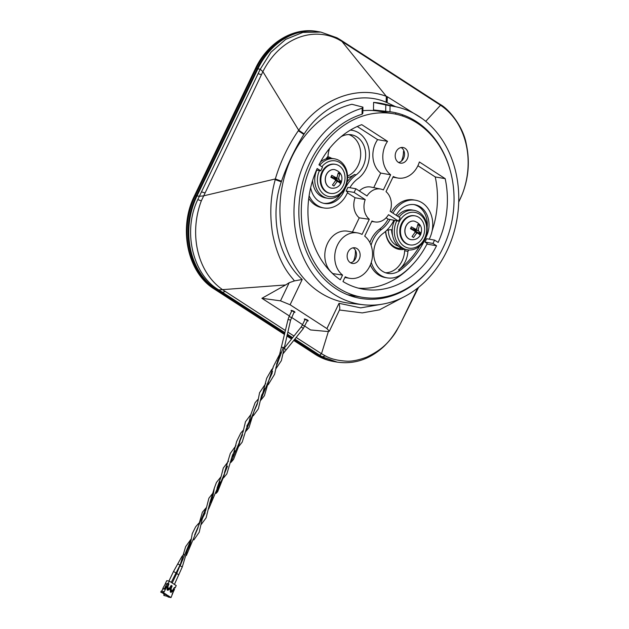 <?xml version="1.0" encoding="UTF-8"?>
<svg xmlns="http://www.w3.org/2000/svg" width="629" height="629" viewBox="0 0 629 629"><rect width="100%" height="100%" fill="white"/><g stroke="black" fill="none" stroke-linecap="round" stroke-linejoin="round"><path stroke-width="0.94" d="M421.029 233.1L417.971 230.631L419.409 225.308L417.892 224.325L416.453 229.656L411.342 226.833L410.43 228.744L415.541 231.558L412.05 236.535L413.56 237.51L417.051 232.541L420.109 235.01L421.029 233.1L417.955 232.573L413.866 229.931L417.971 230.631M417.9 225.048L419.409 225.308M413.866 229.931L414.189 229.263M410.839 227.973L412.357 228.948L416.453 229.656M422.892 237.07A14.726 11.998 -80.3 0 1 410.053 244.893A14.726 11.998 -80.3 0 1 402.198 223.68A14.726 11.998 -80.3 0 1 415.038 215.857A14.726 11.998 -80.3 0 1 422.892 237.07M410.053 244.893L409.361 244.775A14.726 11.998 -80.3 0 1 401.506 223.562A14.726 11.998 -80.3 0 1 414.346 215.739L415.038 215.857M414.189 221.117A9.404 7.658 99.7 0 0 414.134 221.109A9.404 7.658 99.7 0 0 405.941 226.102A9.404 7.658 99.7 0 0 410.949 239.641A9.404 7.658 99.7 0 0 411.004 239.649M419.362 234.177A9.404 7.658 99.7 0 0 419.818 232.895M414.936 231.456L415.541 231.558M415.219 232.227L417.051 232.541M414.928 231.165A2.225 1.816 99.7 0 0 415.171 232.329M416.823 228.885A2.225 1.816 99.7 0 0 415.84 229.255M418.584 231.032A2.225 1.816 99.7 0 0 418.34 229.86M341.429 181.592L338.371 179.123L339.809 173.801L338.292 172.818L336.853 178.141L331.742 175.326L330.83 177.236L335.941 180.051L332.442 185.02L333.96 186.003L337.451 181.034L340.509 183.503L341.429 181.592L338.355 181.066L334.266 178.416L338.371 179.123M338.3 173.541L339.809 173.801M334.266 178.416L334.589 177.755M331.239 176.458L332.749 177.441L336.853 178.141M335.619 180.72L337.451 181.034M343.292 185.563A14.726 11.998 -80.3 0 1 330.453 193.386A14.726 11.998 -80.3 0 1 322.598 172.173A14.726 11.998 -80.3 0 1 335.438 164.35A14.726 11.998 -80.3 0 1 343.292 185.563M330.453 193.386L329.761 193.26A14.726 11.998 -80.3 0 1 321.906 172.047A14.726 11.998 -80.3 0 1 334.746 164.232L335.438 164.35M334.589 169.61A9.404 7.658 99.7 0 0 326.341 174.587A9.404 7.658 99.7 0 0 331.349 188.134A9.404 7.658 99.7 0 0 331.404 188.142M339.762 182.669A9.404 7.658 99.7 0 0 340.218 181.38M331.349 188.134L331.459 188.15A9.404 7.658 -80.3 0 1 326.443 174.61L326.341 174.587M337.081 181.805A2.225 1.816 99.7 0 0 338.064 181.427M326.443 174.61A9.404 7.658 -80.3 0 1 334.644 169.618C341.154 171.929 343.3 176.395 341.091 183C339.031 186.868 335.815 188.582 331.459 188.15M340.328 181.404A9.404 7.658 -80.3 0 1 339.849 182.74M337.223 177.37A2.225 1.816 99.7 0 0 336.24 177.748M338.984 179.517A2.225 1.816 99.7 0 0 338.74 178.353M391.6 229.727A14.16 11.542 99.7 0 0 392.575 235.285M418.655 232.691A14.16 11.542 -80.3 0 1 418.442 233.461M414.558 230.929A14.16 11.542 99.7 0 0 414.645 230.426M402.057 248.463A20.018 16.307 -80.3 0 1 398.755 248.313A20.018 16.307 -80.3 0 1 393.652 246.309A20.018 16.307 -80.3 0 1 385.75 231.252M398.755 248.313L396.592 247.944A20.018 16.307 -80.3 0 1 393.487 247.008M398.566 246.254A18.131 14.774 -80.3 0 1 395.531 244.823A18.131 14.774 -80.3 0 1 388.345 229.994M419.543 214.206A18.131 14.774 -80.3 0 1 424.591 238.493A18.131 14.774 -80.3 0 1 404.164 246.301A18.131 14.774 -80.3 0 1 399.116 222.013A18.131 14.774 -80.3 0 1 419.543 214.206M396.765 220.858A20.018 16.307 99.7 0 0 402.285 247.787A20.018 16.307 99.7 0 0 407.388 249.799A20.018 16.307 99.7 0 0 426.061 236.087A20.018 16.307 99.7 0 0 419.268 212.35A20.018 16.307 99.7 0 0 414.165 210.345A20.018 16.307 99.7 0 0 399.061 217.115M419.464 232.832A9.82 8.004 -80.3 0 1 419.087 233.949M394.611 220.488A20.018 16.307 99.7 0 0 400.13 247.417A20.018 16.307 99.7 0 0 405.225 249.43L407.388 249.799M414.165 210.345L412.003 209.968A20.018 16.307 99.7 0 0 397.442 216.069M326.978 157.572A20.018 16.307 -80.3 0 1 329.101 158.311M339.055 181.183A14.16 11.542 -80.3 0 1 338.842 181.954M334.958 179.422A14.16 11.542 99.7 0 0 335.045 178.919M312.605 180.499A20.018 16.307 99.7 0 0 320.531 195.91A20.018 16.307 99.7 0 0 325.625 197.915L327.788 198.292A20.018 16.307 99.7 0 0 346.461 184.58A20.018 16.307 99.7 0 0 339.668 160.843A20.018 16.307 99.7 0 0 334.565 158.83A20.018 16.307 99.7 0 0 319.681 165.317M316.804 170.137A20.018 16.307 99.7 0 0 322.685 196.279A20.018 16.307 99.7 0 0 327.788 198.292M334.565 158.83L332.403 158.461A20.018 16.307 99.7 0 0 320.499 161.905M321.867 166.732A18.131 14.774 -80.3 0 1 339.943 162.699A18.131 14.774 -80.3 0 1 344.991 186.986A18.131 14.774 -80.3 0 1 324.564 194.793A18.131 14.774 -80.3 0 1 319.477 170.601M339.864 181.325A9.82 8.004 -80.3 0 1 339.487 182.441M353.089 247.818A7.933 6.463 -80.3 0 1 355.762 258.094A7.933 6.463 -80.3 0 1 350.518 262.788M359.426 258.723A7.933 6.463 -80.3 0 1 352.295 263.433A7.933 6.463 -80.3 0 1 347.845 252.512A7.933 6.463 -80.3 0 1 354.976 247.802A7.933 6.463 -80.3 0 1 359.426 258.723M396.207 215.275A21.905 17.848 -80.3 0 1 414.77 204.692A21.905 17.848 -80.3 0 1 427.06 234.869A78.554 64.009 -80.3 0 1 400.178 270.266A21.905 17.848 -80.3 0 1 387.967 273.403A21.905 17.848 -80.3 0 1 375.67 243.234A21.905 17.848 -80.3 0 1 383.171 233.367A34.744 28.313 99.7 0 0 393.864 220.362M386.631 230.418A21.905 17.848 -80.3 0 1 392.229 229.758M427.162 227.305A21.905 17.848 99.7 0 0 413.898 204.574M408.968 249.972A70.66 57.569 -80.3 0 1 407.891 251.341A21.905 17.848 -80.3 0 1 405.949 260.099A21.905 17.848 -80.3 0 1 398.448 269.975A78.554 64.009 99.7 0 0 419.692 246.018M407.891 251.341L404.651 250.782A21.905 17.848 -80.3 0 1 402.709 259.541A21.905 17.848 -80.3 0 1 385.522 272.766M404.982 249.383L404.651 250.782M419.268 232.801A14.538 11.849 -80.3 0 1 418.945 233.839M371.267 262.419A26.434 21.543 99.7 0 0 387.197 277.869A26.434 21.543 99.7 0 0 401.939 274.087A83.091 67.696 99.7 0 0 427.24 243.525L425 242.079L432.98 243.454L436.55 245.758A84.978 69.237 -80.3 0 1 363.279 289.214A84.978 69.237 -80.3 0 1 342.962 281.533L345.227 276.799A23.037 18.768 99.7 0 0 349.74 278.325A23.037 18.768 99.7 0 0 370.929 263.433A23.037 18.768 99.7 0 0 364.702 236.15L371.959 221.007A16.692 13.602 99.7 0 0 375.167 221.966A16.692 13.602 99.7 0 0 388.518 214.678L398.542 221.164L390.066 219.474A30.216 24.617 -80.3 0 1 381.41 229.546A26.434 21.543 99.7 0 0 371.071 245.31M369.876 242.55A26.434 21.543 -80.3 0 1 379.468 229.215A30.216 24.617 99.7 0 0 388.124 219.144L390.066 219.474M387.197 277.869L385.255 277.538A26.434 21.543 -80.3 0 1 370.355 264.903M388.124 219.144L386.096 217.831M358.349 288.137A84.978 69.237 99.7 0 0 412.475 264.754M398.542 221.164L400.138 217.823L390.122 211.336A16.692 13.602 99.7 0 0 386.025 191.641L393.282 176.497A23.037 18.768 99.7 0 0 397.795 178.023A23.037 18.768 99.7 0 0 419.37 161.952L445.167 178.644A84.978 69.237 -80.3 0 1 439.734 238.753A84.978 69.237 -80.3 0 1 438.154 242.417L434.584 240.105L426.604 238.737L425 242.079M417.908 165.726L435.237 176.938L445.167 178.644M432.131 230.78A84.978 69.237 99.7 0 0 435.237 176.938M391.45 212.193A26.442 21.543 -80.3 0 1 413.591 199.896L415.533 200.226A26.442 21.543 99.7 0 0 393.015 213.207M429.285 239.193A83.091 67.696 99.7 0 0 430.37 236.646A26.442 21.543 99.7 0 0 415.533 200.226M434.584 240.105L432.98 243.454M426.942 244.107L436.55 245.758M401.145 147.516A7.933 6.463 -80.3 0 1 403.818 157.793A7.933 6.463 -80.3 0 1 398.574 162.486M407.49 158.422A7.933 6.463 -80.3 0 1 400.351 163.131A7.933 6.463 -80.3 0 1 395.9 152.21A7.933 6.463 -80.3 0 1 403.04 147.5A7.933 6.463 -80.3 0 1 407.49 158.422M341.052 136.713A21.905 17.848 -80.3 0 1 351.399 134.779A21.905 17.848 -80.3 0 1 363.688 164.955A21.905 17.848 -80.3 0 1 356.195 174.823A34.744 28.313 99.7 0 0 344.409 190.225A21.905 17.848 -80.3 0 1 344.307 190.485A21.905 17.848 -80.3 0 1 324.595 203.489A21.905 17.848 -80.3 0 1 310.671 187.623M347.129 181.97A34.744 28.313 -80.3 0 1 354.465 174.524A21.905 17.848 -80.3 0 1 347.601 177.598M348.875 134.575A21.905 17.848 -80.3 0 1 358.727 164.098A21.905 17.848 -80.3 0 1 347.578 176.057M343.859 190.131L344.409 190.225M323.731 203.316A21.905 17.848 99.7 0 0 340.588 194.07M325.956 158.917A70.66 57.569 -80.3 0 1 328.016 156.259A21.905 17.848 -80.3 0 1 329.659 148.271M339.605 181.278A42.678 34.776 99.7 0 0 339.377 181.679A14.538 11.849 -80.3 0 1 339.228 182.237M309.106 195.737A26.442 21.543 99.7 0 0 323.825 207.955L321.883 207.625A26.442 21.543 -80.3 0 1 308.745 198.355M323.825 207.955A26.442 21.543 99.7 0 0 347.617 192.262A26.442 21.543 99.7 0 0 347.695 192.057L346.147 191.051L347.908 187.379L355.888 188.747L354.127 192.427L365.213 199.597L355.071 197.75A16.999 13.846 99.7 0 0 359.245 217.854L369.302 219.285L362.052 234.428A23.037 18.768 99.7 0 0 357.539 232.911A23.037 18.768 99.7 0 0 336.806 246.592A23.037 18.768 99.7 0 0 342.569 275.085L340.305 279.819A84.978 69.237 -80.3 0 1 317.181 168.517L320.735 170.813L316.481 170.082M365.213 199.597A16.692 13.602 99.7 0 0 369.302 219.285M332.56 273.56L342.569 275.085M357.539 232.911L347.609 231.205A23.037 18.768 99.7 0 0 326.883 244.885A23.037 18.768 99.7 0 0 332.647 273.379M352.452 232.038L359.245 217.854M355.071 197.75L347.389 192.781M320.735 170.813L322.496 167.141L318.95 164.845A84.978 69.237 -80.3 0 1 361.738 124.652L387.527 141.344L377.604 139.638A23.037 18.768 99.7 0 0 374.939 144.584A23.037 18.768 99.7 0 0 380.702 173.077L390.633 174.783L383.376 189.927A16.692 13.602 99.7 0 0 380.82 189.077A16.692 13.602 99.7 0 0 367.006 195.941L355.888 188.747M357.272 126.484L377.604 139.638M387.527 141.344A23.037 18.768 99.7 0 0 384.869 146.29A23.037 18.768 99.7 0 0 390.633 174.783M373.728 187.639L380.702 173.077M380.82 189.077L370.953 187.072A16.999 13.846 99.7 0 0 359.348 190.98M349.866 187.709A30.216 24.617 -80.3 0 1 357.948 178.644A26.434 21.543 99.7 0 0 366.998 166.732A26.434 21.543 99.7 0 0 352.161 130.313A26.434 21.543 99.7 0 0 350.369 130.101M346.147 191.051L354.127 192.427M404.14 151.487L403.472 151.369A19.263 15.694 -80.3 0 1 401.734 160.45A19.263 15.694 -80.3 0 1 401.467 161.079M402.316 115.925L402.827 114.863M393.432 113.715A93.1 75.85 -80.3 0 1 445.67 241.937A93.1 75.85 -80.3 0 1 361.903 297.218A93.1 75.85 -80.3 0 1 309.665 168.997A93.1 75.85 -80.3 0 1 393.432 113.715L379.397 111.302A93.1 75.85 99.7 0 0 362.87 110.696M347.664 294.773A93.1 75.85 99.7 0 0 347.876 294.804L361.903 297.218M355.346 250.106A19.263 15.694 -80.3 0 1 353.679 260.752A19.263 15.694 -80.3 0 1 353.412 261.381M404.526 249.288A20.993 17.101 -80.3 0 1 393.888 247.276A20.993 17.101 -80.3 0 1 385.601 231.393M385.797 105.145L385.695 111.286L373.477 109.949L373.602 102.393L390.059 105.806A100.396 81.801 -80.3 0 1 397.308 107.095A100.396 81.801 -80.3 0 1 418.953 116.365A100.396 81.801 -80.3 0 1 453.745 233.068A100.396 81.801 -80.3 0 1 363.35 304.751A100.396 81.801 -80.3 0 1 333.787 294.12A100.396 81.801 -80.3 0 1 295.378 193.669A100.396 81.801 -80.3 0 1 362.155 108.243L362.933 107.142L362.831 113.322L362.06 114.242L362.155 108.243M402.418 115.964L402.93 114.903M363.35 304.751L349.866 303.264A101.214 82.47 -80.3 0 1 320.059 292.548A101.214 82.47 -80.3 0 1 281.658 189.298A101.214 82.47 -80.3 0 1 351.894 104.28L362.933 107.142M373.602 102.393A101.214 82.47 -80.3 0 1 384.099 103.997L397.308 107.095M390.059 105.806L389.964 111.758A94.484 76.982 -80.3 0 1 416.445 121.601A94.484 76.982 -80.3 0 1 449.814 169.044M385.695 111.286L389.964 111.758M433.523 263.873A94.484 76.982 -80.3 0 1 356.667 297.611A94.484 76.982 -80.3 0 1 336.295 288.884A94.484 76.982 -80.3 0 1 300.072 194.919A94.484 76.982 -80.3 0 1 362.06 114.242M414.409 121.366L416.445 121.601M350.125 295.693A93.666 76.313 99.7 0 0 355.487 296.117M327.67 156.692A20.993 17.101 -80.3 0 1 331.695 158.359M304.908 319.752L304.271 319.037L304.727 318.958C307.51 319.823 308.54 320.491 307.817 320.955L308.273 320.861M308.029 320.452L307.314 320.853M291.636 311.166L291.007 310.459L291.463 310.372C294.246 311.237 295.268 311.905 294.553 312.369L295.009 312.275M294.765 311.874L294.042 312.267M285.448 330.547L222.918 289.906C196.901 272.129 188.983 233.359 201.335 200.832L262.891 71.651L260.233 69.245L199.362 196.295L197.019 195.894A69.866 56.925 99.7 0 0 216.47 289.505L218.813 289.914L284.953 332.678M298.319 130.738C288.2 145.425 280.534 161.496 275.337 178.951L281.517 181.223C287.374 164.539 294.828 148.939 303.862 134.425L304.169 133.93L298.704 130.234L298.319 130.738L303.862 134.425M395.586 106.686L386.623 102.441L386.851 96.552L387.354 96.748L422.318 118.677M425.723 121.318L440.536 105.24L341.948 41.435L386.34 96.355C356.934 85.041 320.554 98.926 298.704 130.234L262.891 71.651C279.646 38.432 312.236 26.316 338.056 39.242L341.948 41.435L340.415 39.824L336.908 37.764L320.79 32.087L302.887 32.417L285.7 39.368L270.918 52.246L260.233 69.245L257.882 68.844A69.866 56.925 -80.3 0 1 318.801 31.749L320.774 32.087M440.536 105.24L439.781 104.398L440.536 105.24C467.127 123.111 474.856 161.842 462.229 194.306L458.706 202.161M289.348 315.955L261.908 298.311L285.637 284.953L218.813 289.914C193.142 275.132 182.253 231.708 197.765 199.637L199.362 196.295L203.364 195.894L275.337 178.951L275.156 179.611C274.511 183.629 267.695 202.373 272.538 233.516C278.93 266.138 292.32 277.531 293.562 279.842L294.482 280.888L289.198 282.704L280.51 300.843L290.087 304.766L326.907 328.59L329.352 331.216L327.937 331.53L310.545 329.942L304.782 326.121M462.197 194.4L460.082 199.251M400.555 323.487L396.655 330.65C393.691 335.784 389.406 341.091 383.792 346.571C369.781 359.371 354.213 364.545 337.097 362.1L322.197 356.729L319.642 355.157L321.49 353.718L325.421 355.904C330.422 358.774 337.238 360.511 345.848 361.117C351.328 361.596 358.318 360.252 366.801 357.083C383.572 348.867 390.672 341.516 400.555 323.487L417.68 288.043M328.354 331.554L321.49 353.718L296.188 337.451M293.955 336.012L287.807 332.065M337.097 362.1L335.1 361.761A69.866 56.925 -80.3 0 1 317.291 354.748L294.262 339.849M292.037 338.41L287.076 335.194M284.717 333.669L216.47 289.505M261.908 298.311L280.51 300.843M285.637 284.953L289.198 282.704M302.557 324.65L291.581 317.409M329.352 331.216L339.471 310.003L362.241 312.896L379.413 309.861L404.062 296.817M339.471 310.003C339.974 308.91 339.825 306.677 339.023 303.304L360.645 307.872L382.912 304.059M197.019 195.894L257.882 68.844M275.156 179.611L281.305 181.828C269.173 216.565 278.545 258.535 302.203 279.48L294.482 280.888M396.073 112.874L395.484 114.101M387.016 112.607A93.666 76.313 99.7 0 0 376.669 110.295M284.654 333.936L215.818 289.395A69.866 56.925 -80.3 0 1 196.366 195.776L257.237 68.734A69.866 56.925 -80.3 0 1 318.156 31.639A69.866 56.925 -80.3 0 1 318.478 31.694M334.777 361.699A69.866 56.925 -80.3 0 1 334.447 361.651A69.866 56.925 -80.3 0 1 316.646 354.638L294.105 340.053M291.872 338.606L287.013 335.461M286.085 349.755L284.174 348.238M191.318 538.778L185.665 546.617L179.949 565.675L182.276 566.949L174.43 584.42M178.833 574.702L176.678 573.601L172.189 582.973M304.758 326.184L302.368 325.044L305.081 319.383L307.463 320.523L303.084 328.865L283.066 353.702M284.135 347.743L281.564 347.153M177.488 564.284L178.015 564.134C179.627 564.59 180.169 565.015 179.635 565.408M182.905 559.417L171.245 582.36M175.617 572.712L173.525 571.47L168.934 581.054M291.486 317.598L289.104 316.458L291.817 310.797L294.199 311.945L290.614 320.106L281.36 360.661L275.62 369.223M165.482 583.578L162.84 588.374L165.482 583.578L166.606 584.152L164.279 588.996L163.163 588.429M165.364 583.563L166.748 580.685L169.335 581.125L176.23 585.591L175.114 587.934L174.382 587.462L172.448 590.584L170.86 589.554L172.126 586L171.198 585.395L169.264 588.524L167.676 587.494L168.942 583.94L167.353 583.319L166.606 584.152M162.84 588.374L162.825 588.87L163.045 588.406M161.7 591.205L162.825 588.87L164.546 589.169L165.907 586.33L167.07 586.668L167.11 589.758L167.904 590.277L170.255 588.728L170.294 591.818L171.088 592.337L173.675 590.938L171.025 597.55L167.511 595.278L167.031 596.276L163.776 595.404L167.031 596.276M167.062 596.213L168.438 597.102L171.025 597.55M167.353 595.592L168.603 596.19L167.188 595.946M163.776 595.404L164.255 594.397L166.85 594.845L163.328 592.573L163.807 591.567L164.208 591.826L166.771 586.48M166.363 595.852L166.85 594.845M163.328 592.573L160.741 592.125L163.697 593.579M164.255 594.397L163.524 593.925M160.741 592.125L161.221 591.126L163.807 591.567M173.376 590.749L172.511 590.6L170.475 592.227M171.277 590.088L170.412 591.897M173.195 590.717L174.036 588.956L174.508 589.42L172.087 594.248M174.036 588.956L174.233 587.769M175.114 587.934L174.249 587.785M172.448 590.584L171.552 590.419L170.946 591.692M170.86 589.554L170.262 589.452M170.262 589.53L171.552 590.419M169.987 588.65L171.261 585.851L172.126 586M170.844 588.673L169.979 588.524M168.942 583.94L167.353 583.319M169.335 581.125L168.21 583.468M169.264 588.524L168.368 588.359L167.762 589.632L169.327 588.54L170.192 588.689M167.676 587.494L167.078 587.392M167.078 587.47L168.368 588.359L167.29 590.167M167.369 589.923L168.226 588.139M166.803 586.495L168.077 583.791M167.66 586.613L166.795 586.464M416.681 233.312A2.225 1.816 99.7 0 0 417.664 232.934M414.244 221.125C420.754 223.444 422.9 227.902 420.691 234.507C418.631 238.375 415.415 240.089 411.059 239.657A9.404 7.658 -80.3 0 1 406.043 226.118A9.404 7.658 -80.3 0 1 414.244 221.125L414.134 221.109M419.928 232.911A9.404 7.658 -80.3 0 1 419.449 234.255M335.328 179.658A2.225 1.816 99.7 0 0 335.572 180.822M427.06 234.869L426.438 234.759M400.178 270.266L398.448 269.975M381.41 229.546L379.468 229.215M356.195 174.823L354.465 174.524M261.412 74.662L258.126 73.687M387.118 102.653L387.354 96.748M386.623 102.441L386.127 102.236L386.34 96.355M386.127 102.236C358.294 90.183 323.172 104.013 304.169 133.93M340.415 39.824L437.116 102.425L438.075 103.604M336.185 37.52L338.056 39.242M197.765 199.637L201.335 200.832M437.116 102.425L440.339 104.493C448.619 108.903 463.243 126.327 466.293 144.112C469.989 161.181 468.629 177.928 462.221 194.353L462.229 194.306M225.347 291.534L222.454 292.249M287.311 334.203L292.634 337.655M294.867 339.102L319.642 355.157L317.291 354.748M322.197 356.729L325.421 355.904M201.508 191.861L204.787 192.851M281.305 181.828L281.517 181.223M302.203 279.48L290.087 304.766M326.907 328.59L339.023 303.304M334.447 361.651L333.37 361.463A69.866 56.925 -80.3 0 1 315.569 354.457L316.646 354.638M284.552 334.384L214.741 289.214L215.818 289.395M333.37 361.463C326.868 360.331 320.782 357.94 315.113 354.284A3.774 2.068 -57.1 0 0 315.569 354.457L293.829 340.391M291.604 338.945L286.91 335.91M284.528 334.486L214.292 289.041A3.774 2.068 -57.1 0 0 214.741 289.214A69.866 56.925 -80.3 0 1 195.289 195.595L196.366 195.776M214.292 289.041C187.316 272.601 178.172 228.075 194.534 195.682A3.774 0.723 25.6 0 1 195.289 195.595L256.16 68.545L257.237 68.734M194.534 195.682L255.405 68.632A3.774 0.723 25.6 0 1 256.16 68.545A69.866 56.925 -80.3 0 1 317.079 31.45L318.156 31.639M395.908 247.81A107.072 87.234 -80.3 0 1 395.672 248.266M302.368 325.044L301.016 327.206A1.321 0.432 38.7 0 1 301.299 327.151A1.321 0.432 38.7 0 1 302.58 327.929A1.321 0.432 38.7 0 1 303.084 328.865M213.388 493.789L214.34 488.041L209.567 503.75L211.092 501.329L213.262 494.551M194.691 534.807L197.876 527.983L202.365 512.25L206.194 507.737L194.652 534.972M191.302 538.896L180.161 565.754M289.104 316.458L288.035 319.501L290.614 320.106M283.349 347.271L275.832 367.784M272.561 371.393L260.886 399.384M257.552 403.071L245.947 430.865M242.542 434.686L231.024 462.213M227.572 466.097L216.132 493.395L217.673 491.658L223.79 476.342L226.008 468.558L227.525 466.278M211.202 499.465L212.649 497.335L211.202 499.465L209.323 504.922L206.1 517.856L201.249 524.452M375.167 221.966L371.731 221.487M397.795 178.023L392.952 177.189M349.74 278.325L344.896 277.491M350.495 130.03L352.161 130.313M400.87 322.842L418.623 287.304M400.524 323.55L400.846 322.881M315.113 354.284L293.767 340.47M291.541 339.023L286.887 336.012M255.405 68.632C267.356 42.858 293.256 26.961 317.079 31.45M279.583 357.626L277.664 360.661L274.558 374.349L268.19 384.744M264.699 388.683L261.452 395.908L258.362 408.811L253.306 415.793M249.839 419.708L246.198 429.143L242.181 442.148L238.438 446.842M234.955 450.765L232.588 454.838L226.825 473.928L223.562 477.883M220.079 481.822L208.686 508.932M301.016 327.206L283.931 348.545M179.949 565.675L176.678 573.601M182.276 566.949L187.19 550.627L190.335 543.904M193.818 539.973L199.196 532.276L202.326 518.5L205.211 512.847M214.34 488.041L216.455 482.435L221.07 476.688M224.435 472.725L230.332 453.383L235.938 445.639M239.319 441.668L243.187 431.392L245.475 421.744L250.814 414.597M254.195 410.611L257.741 402.183L259.557 392.716L265.69 383.548M269.063 379.586L273.348 366.55L280.565 352.507M288.035 319.501L277.766 362.092L276.508 364.042M273.128 368.028L271.539 369.766L266.665 378.281L262.733 393.4L261.625 395.098M258.252 399.069L255.122 402.654L250.806 414.684L249.084 421.941L246.749 426.155M243.384 430.118L240.765 433.051L236.646 441.495L232.958 455.545L231.881 457.181M228.5 461.167L223.311 468.007L221.054 476.782L217.005 488.238M213.632 492.208L208.907 498.168L205.801 510.174L202.121 519.295M197.765 528.391L186.373 555.501M183.88 554.306L181.852 556.539L173.525 571.47M187.261 550.32L190.634 542.693L192.262 533.628L195.635 526.819L198.756 523.249M231 462.362L233.54 459.382L238.454 446.755L241.056 437.186L242.393 435.252M245.876 431.313L248.974 427.594L254.045 411.295L257.269 404.195M260.752 400.272L264.424 395.688L268.913 380.262L272.153 373.139"/></g></svg>
